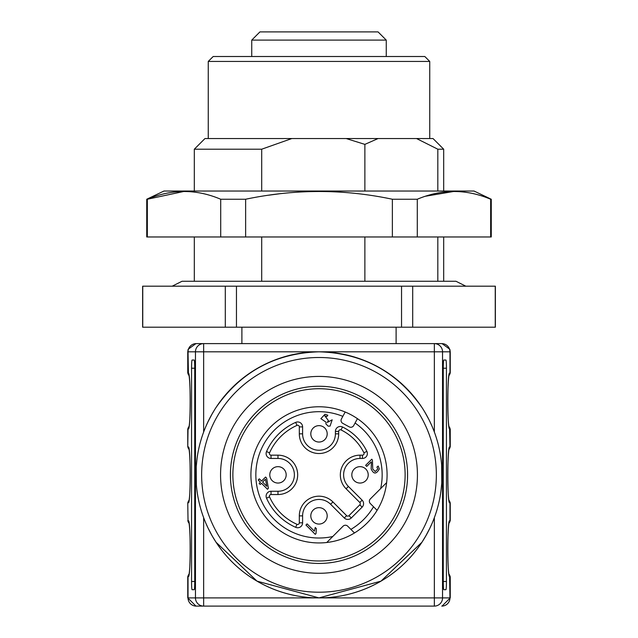 <?xml version="1.0" encoding="UTF-8"?>
<svg xmlns="http://www.w3.org/2000/svg" width="638" height="638" viewBox="0 0 638 638"><rect width="100%" height="100%" fill="white"/><g stroke="black" fill="none" stroke-linecap="round" stroke-linejoin="round"><path stroke-width="0.96" d="M412.706 286.191L412.706 327.206L495.359 327.206L495.359 286.191L142.641 286.191L142.641 327.206L225.294 327.206L225.294 286.191M236.459 286.191L236.459 327.206L225.294 327.206M412.706 327.206L401.541 327.206L401.541 286.191M495.248 327.206L495.248 286.191M142.752 286.191L142.752 327.206M236.459 327.206L401.541 327.206M324.798 428.042A8.206 8.206 0 0 1 324.798 439.638A8.206 8.206 0 0 1 313.202 439.638A8.206 8.206 0 0 1 313.202 428.042A8.206 8.206 0 0 1 324.798 428.042A8.206 8.206 0 0 1 324.798 439.638A8.206 8.206 0 0 1 313.202 439.638A8.206 8.206 0 0 1 313.202 428.042A8.206 8.206 0 0 1 324.798 428.042M324.798 510.065A8.206 8.206 0 0 1 324.798 521.669A8.206 8.206 0 0 1 313.202 521.669A8.206 8.206 0 0 1 313.202 510.065A8.206 8.206 0 0 1 324.798 510.065A8.206 8.206 0 0 1 324.798 521.669A8.206 8.206 0 0 1 313.202 521.669A8.206 8.206 0 0 1 313.202 510.065A8.206 8.206 0 0 1 324.798 510.065M283.782 469.058A8.206 8.206 0 0 1 283.782 480.653A8.206 8.206 0 0 1 272.187 480.653A8.206 8.206 0 0 1 272.187 469.058A8.206 8.206 0 0 1 283.782 469.058A8.206 8.206 0 0 1 283.782 480.653A8.206 8.206 0 0 1 272.187 480.653A8.206 8.206 0 0 1 272.187 469.058A8.206 8.206 0 0 1 283.782 469.058M365.813 469.058A8.206 8.206 0 0 1 365.813 480.653A8.206 8.206 0 0 1 354.218 480.653A8.206 8.206 0 0 1 354.218 469.058A8.206 8.206 0 0 1 365.813 469.058A8.206 8.206 0 0 1 365.813 480.653A8.206 8.206 0 0 1 354.218 480.653A8.206 8.206 0 0 1 354.218 469.058A8.206 8.206 0 0 1 365.813 469.058M354.481 532.961L347.71 526.19A3.278 3.278 0 0 0 343.069 526.19L326.768 542.491M386.636 482.615L370.335 498.924A3.278 3.278 0 0 0 370.335 503.565L377.106 510.336M345.19 412.012L341.442 418.903A3.278 3.278 0 0 0 342.766 423.353L349.249 426.878A3.278 3.278 0 0 0 353.699 425.554L357.44 418.664M371.42 462.981L371.284 461.88L366.738 466.426L365.638 465.333L371.779 459.2L372.433 460.126L372.751 469.018L375.216 471.578L377.768 468.97L376.906 467.104L378.19 466.051L379.291 468.954C376.292 474.393 373.581 474.361 371.149 468.85L371.42 462.981M266.78 486.292L265.504 479.202L262.593 482.105L266.78 486.292M260.416 482.2L258.191 479.983L259.331 478.843L261.556 481.06L265.575 477.041L266.62 478.085L268.399 488.333L267.474 489.258L261.46 483.245L260.2 484.505L259.156 483.46L260.416 482.2M320.866 418.664L325.021 414.277L327.828 415.242L326.839 416.534L324.774 415.809L328.403 420.562L327.27 422.42L332.183 419.82L330.069 426.088L328.195 426.176L325.89 423.903L326.058 422.165L320.866 418.664M316.009 533.607L315.268 534.341L305.953 525.026L307.093 523.886L314.351 531.143L315.26 527.49L316.36 528.591L316.009 533.607M269.531 452.86L266.532 451.529A4.921 4.921 0 0 0 271.03 458.451L277.985 458.451A16.405 16.405 0 0 1 294.389 474.855A16.405 16.405 0 0 1 277.985 491.26L271.03 491.26A4.921 4.921 0 0 0 266.532 498.182L269.531 496.85A54.142 54.142 0 0 0 297.005 524.324A1.643 1.643 0 0 0 299.31 522.825L299.31 515.871A19.69 19.69 0 0 1 332.924 501.946L346.633 515.663A1.643 1.643 0 0 0 348.954 515.663L359.808 504.81A1.643 1.643 0 0 0 359.808 502.489L346.091 488.772A19.69 19.69 0 0 1 360.015 455.165L362.448 455.165A1.643 1.643 0 0 0 363.915 452.805A50.035 50.035 0 0 0 341.051 429.94A1.643 1.643 0 0 0 338.69 431.408L338.69 433.84A19.69 19.69 0 0 1 319 453.53A19.69 19.69 0 0 1 299.31 433.84L299.31 426.886A1.643 1.643 0 0 0 297.005 425.386A54.142 54.142 0 0 0 269.531 452.86A1.643 1.643 0 0 0 271.03 455.165L277.985 455.165A19.69 19.69 0 0 1 297.675 474.855A19.69 19.69 0 0 1 277.985 494.538L271.03 494.538A1.643 1.643 0 0 0 269.531 496.85M299.31 426.886L302.595 426.886A4.921 4.921 0 0 0 295.673 422.388A57.42 57.42 0 0 0 266.532 451.529M266.532 498.182A57.42 57.42 0 0 0 295.673 527.323A4.921 4.921 0 0 0 302.595 522.825L299.31 522.825M346.633 515.663L344.313 517.984A4.921 4.921 0 0 0 351.275 517.984L362.129 507.13A4.921 4.921 0 0 0 362.129 500.168L359.808 502.489M362.448 455.165L362.448 458.451A4.921 4.921 0 0 0 366.866 451.361A53.321 53.321 0 0 0 342.494 426.989A4.921 4.921 0 0 0 335.405 431.408L338.69 431.408M362.448 458.451L360.015 458.451A16.405 16.405 0 0 0 348.412 486.451L362.129 500.168M302.595 426.886L302.595 433.84A16.405 16.405 0 0 0 319 450.245A16.405 16.405 0 0 0 335.405 433.84L335.405 431.408M344.313 517.984L330.604 504.267A16.405 16.405 0 0 0 302.595 515.871L302.595 522.825M429.868 528.224L425.65 536.215L429.996 527.945M431.751 524.117L432.596 522.139L431.751 524.117M432.229 523.008L429.605 528.758M216.075 542.276L257.034 581.154L319 597.894L257.034 581.154L216.075 542.276L257.034 581.154L319 597.894L380.966 581.154L421.925 542.276L380.966 581.154L319 597.894A123.046 123.046 0 0 1 212.438 413.336A123.046 123.046 0 0 1 425.562 413.336A123.046 123.046 0 0 1 319 597.894L380.966 581.154L421.925 542.276L426.495 534.724L421.925 542.276L380.966 581.154L319 597.894A123.046 123.046 0 0 1 212.438 413.336A123.046 123.046 0 0 1 425.562 413.336A123.046 123.046 0 0 1 319 597.894L257.034 581.154L216.075 542.276L212.35 536.215L214.679 540.099M426.495 534.724L423.321 540.099M205.771 523.008L208.132 528.224L205.771 523.008M207.876 527.682L211.952 535.521M206.249 524.117L205.404 522.139M424.637 411.757L428.792 419.31M432.014 426.192L429.829 421.415M425.69 413.56L423.233 409.468M212.31 413.56L207.916 421.933M206.289 425.506L205.42 427.54M205.986 426.192L208.411 420.92M211.505 414.995L214.767 409.468M196.368 484.904L196.233 466.649L197.054 458.451L196.368 464.807M196.895 490.024L196.831 489.49M441.321 461.521L441.4 462.263M441.632 464.807L441.767 483.054L440.946 491.26L441.767 483.054M319 351.809C275.393 353.149 241.084 371.691 216.075 407.435C241.084 371.691 275.393 353.149 319 351.809C362.607 353.149 396.916 371.691 421.925 407.435C396.916 371.691 362.607 353.149 319 351.809C275.393 353.149 241.084 371.691 216.075 407.435C241.084 371.691 275.393 353.149 319 351.809C275.393 353.149 241.084 371.691 216.075 407.435C241.084 371.691 275.393 353.149 319 351.809C362.607 353.149 396.916 371.691 421.925 407.435C396.916 371.691 362.607 353.149 319 351.809M425.562 536.375A123.046 123.046 0 0 0 319 351.809A123.046 123.046 0 0 0 212.438 536.375A123.046 123.046 0 0 0 425.562 536.375M420.633 533.535A117.36 117.36 0 0 0 319 357.495A117.36 117.36 0 0 0 217.367 533.535A117.36 117.36 0 0 0 420.633 533.535M368.214 560.1A98.435 98.435 0 0 0 368.214 389.611A98.435 98.435 0 0 0 220.565 474.855A98.435 98.435 0 0 0 368.214 560.1M363.293 551.575A88.594 88.594 0 0 0 363.293 398.136A88.594 88.594 0 0 0 230.406 474.855A88.594 88.594 0 0 0 363.293 551.575M258.095 535.76A86.13 86.13 0 0 1 296.71 391.66A86.13 86.13 0 0 1 402.195 497.146A86.13 86.13 0 0 1 258.095 535.76M270.855 523A68.083 68.083 0 0 1 301.375 409.094A68.083 68.083 0 0 1 384.762 492.472A68.083 68.083 0 0 1 270.855 523M442.046 343.611L434.35 343.611A8.206 8.182 -90 0 1 442.541 351.809L203.65 351.809L203.65 343.611L195.954 343.611L442.046 343.611L449.846 349.273L450.245 351.809L442.541 351.809L442.541 597.894A8.206 8.182 -90 0 1 434.35 606.1L195.954 606.1L203.65 606.1L203.65 597.894L434.35 597.894L434.35 517.673M446.44 581.489A8.206 0.526 -90 0 1 445.914 589.695L443.801 589.695A8.206 0.526 -90 0 1 443.266 581.489L446.44 581.489L446.44 368.214L443.266 368.214A8.206 0.526 -90 0 1 443.801 360.015L445.914 360.015A8.206 0.526 -90 0 1 446.44 368.214M191.559 368.214A8.206 0.526 90 0 1 192.086 360.015L194.199 360.015A8.206 0.526 90 0 1 194.734 368.214L191.559 368.214L191.559 581.489L194.734 581.489A8.206 0.526 90 0 1 194.199 589.695L192.086 589.695A8.206 0.526 90 0 1 191.559 581.489M194.734 581.489L194.734 368.214M443.266 368.214L443.266 581.489M208.259 61.431L429.741 61.431L424.82 56.511L213.18 56.511L208.259 61.431L208.259 138.534M491.26 199.239L474.034 191.033L163.966 191.033L146.74 199.239L146.74 236.969L491.26 236.969L491.26 199.239L490.662 199.239C466.314 188.928 441.855 188.928 417.292 199.239L392.37 199.239C343.683 188.928 294.772 188.928 245.63 199.239L220.708 199.239C196.368 188.928 171.909 188.928 147.338 199.239L184.023 191.424M425.418 196.257L453.977 191.424M268.813 195.188L279.237 193.816M147.338 236.969L147.338 199.239L146.74 199.239M261.7 191.033L261.7 149.204L194.319 149.204L194.319 191.033M261.7 149.204L291.845 138.534L204.981 138.534L194.319 149.204M291.845 138.534L346.155 138.534L364.872 144.379L364.872 191.033M416.51 138.534L437.82 149.204L443.681 149.204L433.019 138.534L378.103 138.534L364.872 144.379M378.103 138.534L346.155 138.534M437.82 149.204L437.82 191.033M490.662 199.239L490.662 236.969M220.708 199.239L220.708 236.969M245.63 199.239L245.63 236.969M392.37 199.239L392.37 236.969M417.292 199.239L417.292 236.969M261.7 281.27L261.7 236.969M364.872 236.969L364.872 281.27M437.82 236.969L437.82 281.27M297.675 31.9L281.159 31.9M259.937 31.9L378.063 31.9L386.261 40.106L251.739 40.106L259.937 31.9L277.036 31.9M306.695 31.9L331.305 31.9M378.063 31.9L372.321 31.9M341.051 429.94L342.494 426.989M363.915 452.805L366.866 451.361M338.69 433.84L335.405 433.84M299.31 433.84L302.595 433.84M360.015 458.451L360.015 455.165M348.412 486.451L346.091 488.772M297.005 425.386L295.673 422.388M359.808 504.81L362.129 507.13M271.03 458.451L271.03 455.165M348.954 515.663L351.275 517.984M277.985 458.451L277.985 455.165M277.985 491.26L277.985 494.538M332.924 501.946L330.604 504.267M271.03 491.26L271.03 494.538M302.595 515.871L299.31 515.871M295.673 527.323L297.005 524.324M380.647 488.612A63.162 63.162 0 0 0 355.079 423.01M342.829 416.359A63.162 63.162 0 0 0 256.061 469.576A63.162 63.162 0 0 0 332.757 536.502M350.892 529.373A63.162 63.162 0 0 0 373.517 506.747M434.35 606.1L434.35 597.894L450.245 597.894L442.046 606.1M203.65 517.673L203.65 597.894L195.459 597.894A8.206 8.182 90 0 0 203.65 606.1M441.783 606.1A8.206 8.182 -90 0 0 449.973 597.894L449.583 576.569C447.27 577.916 447.27 519.444 449.583 520.791L450.245 520.791L448.857 523.471M434.35 432.038L434.35 343.611M203.65 432.038L203.65 351.809L187.755 351.809L188.154 349.273L195.954 343.611M189.103 523.224A3.278 3.278 -90 0 1 188.027 520.791L188.417 520.791C190.73 519.444 190.73 577.916 188.417 576.569L187.755 576.569L187.755 597.894L195.459 597.894L195.459 351.809A8.206 8.182 90 0 1 203.65 343.611M189.103 574.136A3.278 3.278 -90 0 0 188.027 576.569L188.027 597.894A8.206 8.182 90 0 0 196.217 606.1M448.897 375.567A3.278 3.278 -90 0 0 449.973 373.142L449.973 351.809A8.206 8.182 -90 0 0 441.783 343.611M196.217 343.611A8.206 8.182 90 0 0 188.027 351.809L188.417 373.142A3.278 3.278 90 0 0 188.992 375M449.008 500.878A3.278 3.278 90 0 1 449.583 502.744C447.27 504.092 447.27 445.619 449.583 446.967L450.245 446.967L448.857 449.646M448.857 500.064L450.245 502.744L449.583 502.744M448.897 523.224A3.278 3.278 -90 0 0 449.973 520.791L449.973 502.744A3.278 3.278 -90 0 0 448.897 500.312M189.103 449.399A3.278 3.278 -90 0 1 188.027 446.967L188.417 446.967C190.73 445.619 190.73 504.092 188.417 502.744L188.027 502.744A3.278 3.278 -90 0 1 189.103 500.312M187.755 502.744L188.027 520.791L187.755 502.744L189.143 500.064M449.008 448.825A3.278 3.278 -90 0 0 449.583 446.967M188.417 502.744A3.278 3.278 -90 0 1 188.992 500.878M448.897 449.399A3.278 3.278 -90 0 0 449.973 446.967L449.583 428.919C447.27 430.267 447.27 371.794 449.583 373.142L450.245 373.142L448.857 375.822M188.417 446.967A3.278 3.278 90 0 0 188.992 448.825M188.417 373.142C190.73 371.794 190.73 430.267 188.417 428.919L187.755 428.919L187.755 446.967L188.027 428.919A3.278 3.278 -90 0 1 189.103 426.487M449.008 574.71A3.278 3.278 90 0 1 449.583 576.569M448.857 573.889L449.973 576.569A3.278 3.278 -90 0 0 448.897 574.136M449.008 522.65A3.278 3.278 -90 0 0 449.583 520.791M188.417 576.569A3.278 3.278 -90 0 1 188.992 574.71M188.417 520.791A3.278 3.278 90 0 0 188.992 522.65M449.008 427.053A3.278 3.278 90 0 1 449.583 428.919M448.857 426.24L449.973 428.919A3.278 3.278 -90 0 0 448.897 426.487M449.008 375A3.278 3.278 -90 0 0 449.583 373.142M188.417 428.919A3.278 3.278 -90 0 1 188.992 427.053M189.103 375.567A3.278 3.278 -90 0 1 188.027 373.142L189.143 375.822M241.89 327.206L241.89 343.611M396.11 327.206L396.11 343.611M187.755 597.894L195.954 606.1M448.945 448.801L449.088 448.506C447.445 456.864 447.27 493.022 449.088 501.205L448.945 500.91M189.055 448.801L188.912 448.506C190.555 456.864 190.73 493.022 188.912 501.205L189.055 500.91M187.755 446.967L189.143 449.646M187.755 576.569L189.143 573.889M448.945 522.626L449.088 522.331C447.445 530.688 447.27 566.847 449.088 575.029L448.945 574.734M189.055 522.626L188.912 522.331C190.555 530.688 190.73 566.847 188.912 575.029L189.055 574.734M187.755 520.791L189.143 523.471M187.755 428.919L189.143 426.24M448.945 374.977L449.088 374.681C447.445 383.039 447.27 419.198 449.088 427.38L448.945 427.085M189.055 374.977L188.912 374.681C190.555 383.039 190.73 419.198 188.912 427.38L189.055 427.085M450.245 576.569L450.245 597.894M187.755 351.809L187.755 373.142M450.245 351.809L450.245 373.142M450.245 428.919L450.245 446.967M450.245 502.744L450.245 520.791M465.828 286.191L455.987 281.27L182.013 281.27L172.172 286.191M429.741 61.431L429.741 138.534M443.681 149.204L443.681 191.033M194.319 236.969L194.319 281.27M443.681 236.969L443.681 281.27M251.739 40.106L251.739 56.511M386.261 40.106L386.261 56.511"/></g></svg>
